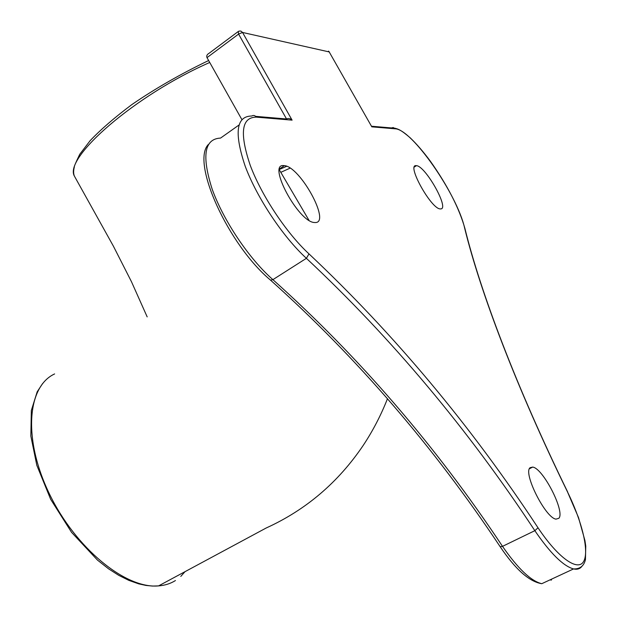 <?xml version="1.0" encoding="UTF-8"?>
<svg xmlns="http://www.w3.org/2000/svg" width="617" height="617" viewBox="0 0 617 617"><rect width="100%" height="100%" fill="white"/><g stroke="black" fill="none" stroke-linecap="round" stroke-linejoin="round"><path stroke-width="0.93" d="M180.773 576.417L185.015 571.674M286.704 166.289L279.408 169.436M315.642 222.544L314.153 222.498C298.173 221.565 267.2 163.783 283.535 165.572L284.375 165.634C300.086 166.636 330.643 222.112 315.642 222.544M440.754 208.924L440.122 208.908C430.99 208.708 406.395 164.361 416.089 165.641L416.444 165.672C425.499 165.965 449.662 208.916 440.754 208.924M558.84 518.288L556.017 519.136C545.467 518.072 522.699 472.576 530.142 467.686L532.687 467.084C542.983 468.126 565.388 511.794 558.84 518.288M175.336 576.88L164.508 582.703M54.62 373.933C27.179 386.473 22.829 439.065 49.368 493.816C75.652 548.49 125.914 589.127 158.577 585.895L158.592 585.895C164.909 585.402 170.531 583.62 175.452 580.543M279.339 169.852L308.963 220.3M209.734 62.471C134.915 95.265 63.62 157.836 74.364 176.053L76.115 179.177M241.825 119.497L207.003 57.628C206.302 55.931 206.996 54.473 209.101 53.263L237.853 31.799M292.096 120.145L256.232 117.13C241.417 117.315 239.435 133.419 250.286 165.456C261.693 195.89 286.604 233.265 308.994 253.88C394.533 334.445 470.871 425.745 538.016 527.79C557.891 557.652 577.535 571.573 583.474 561.725C589.536 552.045 582.278 522.113 567.532 491.965C516.097 386.697 480.242 291.671 464.586 227.904C457.12 194.255 411.794 128.914 395.096 128.799L371.812 126.84L329.208 51.936L242.543 32.454L292.096 120.145C290.183 118.456 288.332 118.071 286.55 118.988L238.586 34.089L207.003 57.628M371.812 126.84L329.208 51.936M238.918 125.074L220.554 138.085C204.35 138.848 201.543 155.846 212.148 189.087C223.431 220.631 249.237 258.939 272.899 279.648C359.333 357.189 435.88 446.091 502.516 546.353C517.925 568.619 531.006 581.067 541.757 583.705L573.532 568.936C563.198 566.02 550.302 553.264 534.846 530.674C467.902 429.046 391.749 338.263 306.394 258.315C283.033 236.936 257.042 197.988 245.219 166.274C234.005 132.917 236.164 116.166 251.713 116.019C253.502 115.009 255.014 115.379 256.232 117.13M581.924 566.298C580.026 568.882 577.234 569.761 573.532 568.936C579.988 569.098 583.96 565.99 585.44 559.627L585.764 546.114L584.916 540.484L578.53 517.601L567.532 491.965M308.994 253.88L306.394 258.315L272.899 279.648L270.547 280.157C356.958 357.629 433.496 446.484 500.171 546.724L502.516 546.353L534.846 530.674L538.016 527.79M371.588 126.238L391.517 127.943L393.206 127.526L395.096 128.799M551.05 580.296L551.806 579.039M255.646 116.351L286.55 118.988M290.113 168.132L280.75 172.351M238.586 34.089L238.247 31.506L239.064 31.112L240.877 31.058L242.543 32.454L238.586 34.089M464.586 227.904L464.948 228.575C459.094 207.96 447.549 185.478 430.319 161.145C423.432 151.836 416.73 144.07 410.22 137.83C400.533 129.508 398.135 129.084 394.541 128.12M208.33 144.509C190.83 162.533 228.321 244.926 270.547 280.157L269.837 279.54M541.757 583.705C529.263 581.669 515.403 569.344 500.171 546.724L500.063 546.569M387.476 398.713C381.013 415.148 372.969 430.651 363.336 445.227C338.34 482.317 305.955 509.912 266.174 528.005L158.577 585.895M147.178 316.891L131.444 281.661L113.412 246.198L74.364 176.053C73.392 173.716 73.384 170.693 74.341 166.983C74.048 166.582 75.845 162.356 79.732 154.304L90.151 140.661C100.772 129.485 114.646 117.485 131.776 104.643C154.813 88.802 180.434 74.094 208.639 60.52M529.455 468.719L532.687 467.084M414.339 167.03L416.444 165.672M279.524 168.927L284.375 165.634M158.592 585.895L152.507 586.065L145.951 585.433L138.671 583.844L128.822 580.358L118.719 575.322L108.515 568.789L97.447 560.066L71.587 532.371L50.656 499.284L36.819 465.311L30.85 436.072L31.328 410.482L37.174 391.81L42.612 383.566M567.663 491.996C516.344 386.967 480.558 292.134 464.948 228.575M329.362 52.013L328.506 51.126"/></g></svg>

